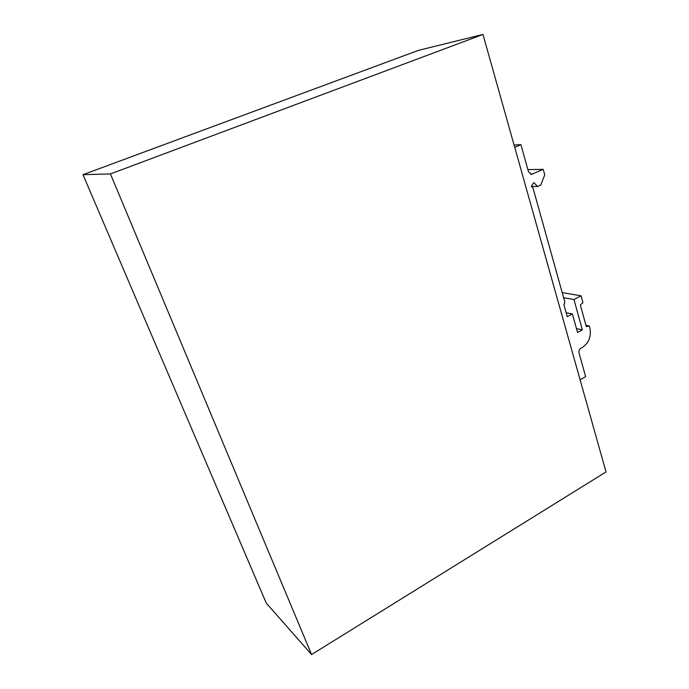 <?xml version="1.0" encoding="UTF-8"?>
<svg xmlns="http://www.w3.org/2000/svg" width="689" height="689" viewBox="0 0 689 689"><rect width="100%" height="100%" fill="white"/><g stroke="black" fill="none" stroke-linecap="round" stroke-linejoin="round"><path stroke-width="1.03" d="M562.198 292.618L581.085 295.805L582.937 302.583L580.353 304.977L586.27 326.569L589.302 325.94L589.887 328.067C591.412 336.465 588.897 342.915 582.351 347.437L580.948 348.203C579.303 349.34 578.674 350.959 579.061 353.052L585.633 376.616L580.086 379.76M527.886 169.606L543.225 169.356L544.741 174.92L540.744 185.057L537.601 186.504L533.846 182.594L531.297 186.263L533.036 188.063L564.902 302.325L563.946 304.788L567.271 316.699L572.413 313.969L566.169 312.728M514.08 145.035L520.927 144.647L528.497 171.811L531.529 174.403L543.225 169.356M482.98 34.45L606.019 471.939L311.574 654.55L110.421 173.929L482.98 34.45L418.464 50.366L82.981 174.679L110.421 173.929M82.981 174.679L266.255 603.082L311.574 654.55M581.085 295.805L573.98 299.526L582.334 329.867L577.546 332.46L572.413 313.969M520.927 144.647L514.726 147.343M537.601 186.504L531.469 186.435M563.619 297.708L573.98 299.526M589.302 325.94L585.9 325.225M582.334 329.867L576.469 328.584M530.401 174.179L532.597 174.162"/></g></svg>
